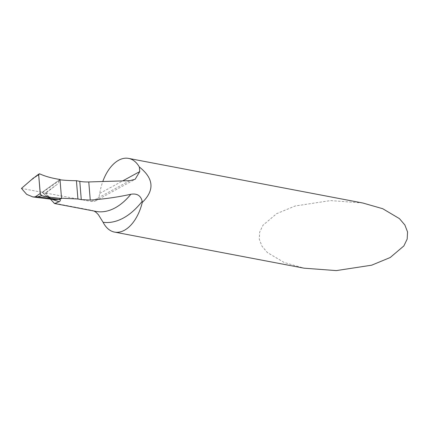 <?xml version="1.0" encoding="UTF-8"?>
<svg xmlns="http://www.w3.org/2000/svg" width="429" height="429" viewBox="0 0 429 429"><rect width="100%" height="100%" fill="white"/><g stroke="black" fill="none" stroke-linecap="round" stroke-linejoin="round"><path stroke-width="0.32" stroke-dasharray="2.15 1.61" d="M53.877 203.137L45.844 193.066L45.281 192.948L55.448 185.628C58.038 184.041 59.159 182.507 58.816 181.027L58.349 180.995L59.985 179.456L42.181 192.278L47.716 197.329L54.21 199.582L47.716 197.329L42.181 192.278L59.888 179.531M51.727 199.276L47.061 195.259L45.281 192.948L42.181 192.278M94.107 211.057L92.278 210.419L53.845 203.099M362.811 203.003L330.544 200.579L295.19 205.99L276.662 213.647L262.993 225.236L259.663 232.105L259.293 239.232L261.969 246.187L267.401 252.552L284.127 262.468L304.038 268.179M45.844 193.066L91.533 201.528L93.994 201.491L96.203 200.434L97.973 198.477L99.196 195.838L99.769 193.409A37.511 21.782 100.8 0 1 102.788 181.515M46.176 192.894L55.448 185.628M54.397 199.608L48.016 197.335L42.578 192.353L21.45 188.406M92.278 210.419A73.145 42.476 -79.2 0 0 95.908 211.4L93.206 210.671M60.73 198.831A73.145 42.476 -79.2 0 0 61.594 198.407M42.578 192.353L60.43 179.858M91.533 201.528L129.735 180.684M99.769 193.409L122.694 180.904M29.097 181.655L39.838 173.922M95.42 200.944L135.173 179.258M60.103 199.061L61.738 198.262M50.391 199.11L47.061 195.259C51.582 199.646 51.528 198.718 54.585 199.63M35.704 176.378L34.958 176.914"/><path stroke-width="0.64" d="M102.788 181.515A37.511 21.782 100.8 0 1 118.672 160.232A37.511 21.782 100.8 0 1 128.571 158.398A37.511 21.782 100.8 0 1 139.366 167.026L139.741 171.6L135.173 179.258L129.735 180.684L88.771 181.95A18.758 6.574 -4.7 0 1 79.778 181.338L76.421 180.7L77.928 198.992L61.937 198.23L59.309 199.437L60.135 199.683C60.537 200.482 60.199 201.163 59.116 201.721L54.58 203.534L50.391 199.11M77.928 198.992L81.279 199.63L90.262 200.08C104.338 199.067 117.868 197.131 130.856 194.267C137.039 193.232 140.814 195.586 142.181 201.319L142.278 202.44A37.511 21.782 100.8 0 1 124.431 230.26A37.511 21.782 100.8 0 1 114.532 232.094A37.511 21.782 100.8 0 1 103.099 222.276L98.402 214.72L96.198 212.457L94.107 211.057M114.532 232.094L304.038 268.179L336.298 270.602L371.653 265.192L390.181 257.534L403.85 245.946L407.18 239.076L407.55 231.95L404.874 224.994L399.442 218.629L382.716 208.714L362.811 203.003L128.571 158.398M139.366 167.026C153.797 178.416 154.767 190.219 142.278 202.44M38.696 175.155L37.35 175.37L33.323 178.137L21.45 188.406L26.684 194.369L32.856 196.932L37.811 196.814L41.516 195.667L40.208 193.538L38.696 175.155L39.071 173.949L39.838 173.922C45.512 176.469 52.231 178.314 59.985 179.456L60.43 179.858A65.642 23.005 175.3 0 0 76.421 180.7M61.594 198.407A73.145 42.476 -79.2 0 0 61.937 198.23L61.556 198.525L59.99 179.472L61.556 198.525L58.832 199.447L60.135 199.683M58.832 199.447L54.21 199.582L58.832 199.447L61.556 198.525C53.775 197.925 47.099 196.97 41.516 195.667M37.811 196.814L59.202 199.496L54.397 199.608M59.985 179.456L61.556 198.525L50.74 197.361C46.943 196.182 43.018 197.442 40.347 194.23L38.696 175.155C38.69 174.077 39.071 173.67 39.838 173.922C45.522 176.464 52.241 178.314 59.99 179.472M54.708 203.555L95.908 211.4A73.145 42.476 -79.2 0 0 115.203 207.824A73.145 42.476 -79.2 0 0 130.856 194.267M59.347 199.447A73.145 42.476 -79.2 0 0 60.73 198.831M103.099 222.276A82.524 47.925 -79.2 0 0 123.423 218.002A82.524 47.925 -79.2 0 0 142.181 201.319M88.771 181.95L90.262 200.08M79.778 181.338L81.279 199.63M122.694 180.904L139.741 171.6M59.116 201.721L51.727 199.276M40.208 193.538L34.98 197.024M54.585 199.63L32.824 196.932M39.023 173.986L35.704 176.378"/></g></svg>
